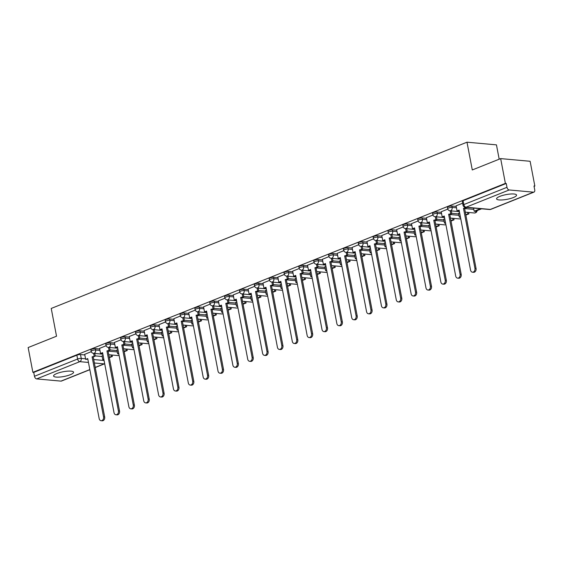 <?xml version="1.0" encoding="UTF-8"?>
<svg xmlns="http://www.w3.org/2000/svg" width="563" height="563" viewBox="0 0 563 563"><rect width="100%" height="100%" fill="white"/><g stroke="black" fill="none" stroke-linecap="round" stroke-linejoin="round"><path stroke-width="0.84" d="M70.276 374.719A10.176 2.4 169.2 0 0 73.57 372.206A10.176 2.4 169.2 0 0 67.433 371.165A10.176 2.4 169.2 0 0 56.877 373.508A10.176 2.4 169.2 0 0 53.584 376.021A10.176 2.4 169.2 0 0 59.72 377.062A10.176 2.4 169.2 0 0 70.276 374.719M513.273 197.578A10.176 2.4 169.2 0 0 516.56 195.065A10.176 2.4 169.2 0 0 510.43 194.024A10.176 2.4 169.2 0 0 499.867 196.36A10.176 2.4 169.2 0 0 496.58 198.873A10.176 2.4 169.2 0 0 502.71 199.914A10.176 2.4 169.2 0 0 513.273 197.578M99.679 349.004L95.351 348.61A2.611 0.612 169.2 0 0 91.727 349.215A2.611 0.612 169.2 0 0 90.882 349.862L91.143 351.235A2.611 0.612 -10.8 0 1 91.987 350.587A2.611 0.612 -10.8 0 1 95.611 349.982L99.94 350.376M114.535 343.064L110.207 342.67A2.611 0.612 169.2 0 0 106.583 343.275A2.611 0.612 169.2 0 0 105.738 343.923L105.999 345.295A2.611 0.612 -10.8 0 1 106.843 344.647A2.611 0.612 -10.8 0 1 110.468 344.042L114.796 344.436M129.391 337.124L125.063 336.73A2.611 0.612 169.2 0 0 121.439 337.336A2.611 0.612 169.2 0 0 120.595 337.983L120.855 339.348A2.611 0.612 -10.8 0 1 121.699 338.708A2.611 0.612 -10.8 0 1 125.324 338.103L129.652 338.497M144.248 331.185L139.913 330.791A2.611 0.612 169.2 0 0 136.295 331.396A2.611 0.612 169.2 0 0 135.451 332.043L135.711 333.409A2.611 0.612 -10.8 0 1 136.556 332.768A2.611 0.612 -10.8 0 1 140.18 332.163L144.508 332.55M159.097 325.245L154.769 324.851A2.611 0.612 169.2 0 0 151.151 325.456A2.611 0.612 169.2 0 0 150.307 326.104L150.567 327.469A2.611 0.612 -10.8 0 1 151.412 326.829A2.611 0.612 -10.8 0 1 155.029 326.223L159.364 326.61M173.953 319.305L169.625 318.911A2.611 0.612 169.2 0 0 166.001 319.517A2.611 0.612 169.2 0 0 165.156 320.164L165.423 321.529A2.611 0.612 -10.8 0 1 166.268 320.882A2.611 0.612 -10.8 0 1 169.885 320.277L174.213 320.671M188.809 313.366L184.481 312.972A2.611 0.612 169.2 0 0 180.857 313.577A2.611 0.612 169.2 0 0 180.012 314.217L180.273 315.59A2.611 0.612 -10.8 0 1 181.117 314.942A2.611 0.612 -10.8 0 1 184.741 314.337L189.069 314.731M203.665 307.419L199.337 307.032A2.611 0.612 169.2 0 0 195.713 307.637A2.611 0.612 169.2 0 0 194.868 308.278L195.129 309.65A2.611 0.612 -10.8 0 1 195.973 309.003A2.611 0.612 -10.8 0 1 199.598 308.397L203.926 308.791M218.521 301.479L214.193 301.092A2.611 0.612 169.2 0 0 210.569 301.698A2.611 0.612 169.2 0 0 209.725 302.338L209.985 303.71A2.611 0.612 -10.8 0 1 210.829 303.063A2.611 0.612 -10.8 0 1 214.454 302.458L218.782 302.852M233.378 295.54L229.05 295.146A2.611 0.612 169.2 0 0 225.425 295.751A2.611 0.612 169.2 0 0 224.581 296.398L224.841 297.771A2.611 0.612 -10.8 0 1 225.686 297.123A2.611 0.612 -10.8 0 1 229.31 296.518L233.638 296.912M248.234 289.6L243.906 289.206A2.611 0.612 169.2 0 0 240.281 289.811A2.611 0.612 169.2 0 0 239.437 290.459L239.697 291.831A2.611 0.612 -10.8 0 1 240.542 291.184A2.611 0.612 -10.8 0 1 244.166 290.578L248.494 290.972M263.083 283.661L258.755 283.266A2.611 0.612 169.2 0 0 255.138 283.872A2.611 0.612 169.2 0 0 254.293 284.519L254.553 285.884A2.611 0.612 -10.8 0 1 255.398 285.244A2.611 0.612 -10.8 0 1 259.022 284.639L263.35 285.033M277.939 277.721L273.611 277.327A2.611 0.612 169.2 0 0 269.994 277.932A2.611 0.612 169.2 0 0 269.149 278.579L269.41 279.945A2.611 0.612 -10.8 0 1 270.254 279.304A2.611 0.612 -10.8 0 1 273.871 278.699L278.199 279.093M292.795 271.781L288.467 271.387A2.611 0.612 169.2 0 0 284.843 271.992A2.611 0.612 169.2 0 0 283.998 272.64L284.266 274.005A2.611 0.612 -10.8 0 1 285.11 273.365A2.611 0.612 -10.8 0 1 288.728 272.759L293.056 273.146M307.651 265.842L303.323 265.447A2.611 0.612 169.2 0 0 299.699 266.053A2.611 0.612 169.2 0 0 298.854 266.7L299.115 268.065A2.611 0.612 -10.8 0 1 299.959 267.425A2.611 0.612 -10.8 0 1 303.584 266.813L307.912 267.207M322.508 259.902L318.179 259.508A2.611 0.612 169.2 0 0 314.555 260.113A2.611 0.612 169.2 0 0 313.711 260.753L313.971 262.126A2.611 0.612 -10.8 0 1 314.816 261.478A2.611 0.612 -10.8 0 1 318.44 260.873L322.768 261.267M337.364 253.955L333.036 253.568A2.611 0.612 169.2 0 0 329.411 254.173A2.611 0.612 169.2 0 0 328.567 254.814L328.827 256.186A2.611 0.612 -10.8 0 1 329.672 255.539A2.611 0.612 -10.8 0 1 333.296 254.933L337.624 255.328M352.22 248.016L347.892 247.629A2.611 0.612 169.2 0 0 344.267 248.234A2.611 0.612 169.2 0 0 343.423 248.874L343.683 250.246A2.611 0.612 -10.8 0 1 344.528 249.599A2.611 0.612 -10.8 0 1 348.152 248.994L352.48 249.388M367.076 242.076L362.741 241.682A2.611 0.612 169.2 0 0 359.124 242.294A2.611 0.612 169.2 0 0 358.279 242.934L358.54 244.307A2.611 0.612 -10.8 0 1 359.384 243.659A2.611 0.612 -10.8 0 1 363.008 243.054L367.336 243.448M381.925 236.136L377.597 235.742A2.611 0.612 169.2 0 0 373.98 236.347A2.611 0.612 169.2 0 0 373.135 236.995L373.396 238.367A2.611 0.612 -10.8 0 1 374.24 237.72A2.611 0.612 -10.8 0 1 377.857 237.114L382.193 237.509M396.781 230.197L392.453 229.803A2.611 0.612 169.2 0 0 388.829 230.408A2.611 0.612 169.2 0 0 387.991 231.055L388.252 232.428A2.611 0.612 -10.8 0 1 389.096 231.78A2.611 0.612 -10.8 0 1 392.714 231.175L397.042 231.569M411.637 224.257L407.309 223.863A2.611 0.612 169.2 0 0 403.685 224.468A2.611 0.612 169.2 0 0 402.841 225.116L403.108 226.481A2.611 0.612 -10.8 0 1 403.945 225.84A2.611 0.612 -10.8 0 1 407.57 225.235L411.898 225.629M426.494 218.317L422.166 217.923A2.611 0.612 169.2 0 0 418.541 218.528A2.611 0.612 169.2 0 0 417.697 219.176L417.957 220.541A2.611 0.612 -10.8 0 1 418.802 219.901A2.611 0.612 -10.8 0 1 422.426 219.296L426.754 219.683M441.35 212.378L437.022 211.984A2.611 0.612 169.2 0 0 433.397 212.589A2.611 0.612 169.2 0 0 432.553 213.236L432.813 214.602A2.611 0.612 -10.8 0 1 433.658 213.961A2.611 0.612 -10.8 0 1 437.282 213.356L441.61 213.743M456.206 206.438L451.878 206.044A2.611 0.612 169.2 0 0 448.254 206.649A2.611 0.612 169.2 0 0 447.409 207.297L447.669 208.662A2.611 0.612 -10.8 0 1 448.514 208.021A2.611 0.612 -10.8 0 1 452.138 207.409L456.466 207.803M534.069 186.367L534.85 186.05L533.991 185.973L534.73 189.837A2.611 1.612 68.2 0 1 533.977 192.103A2.611 1.612 68.2 0 1 533.485 192.166L509.177 189.963L466.037 207.212L490.345 209.422L533.485 192.166M499.184 159.195L496.453 144.86L466.987 142.193L472.287 169.956L500.662 158.604L505.384 183.383L32.879 372.333L28.15 347.554L56.525 336.21L51.233 308.447L466.987 142.193M500.662 158.604L530.121 161.278L534.85 186.05M89.841 369.701L61.466 381.052A2.611 1.612 -111.8 0 1 60.973 381.116L36.665 378.913A2.611 1.612 -111.8 0 1 34.47 376.267L33.738 372.41L76.871 355.162A2.611 0.612 -10.8 0 1 80.495 354.549L84.823 354.943M95.224 355.886L102.177 356.52M33.738 372.41L32.879 372.333M506.243 183.461L463.11 200.709A2.611 0.612 169.2 0 0 462.265 201.35L462.997 205.214A2.611 0.612 -10.8 0 1 463.842 204.566L506.981 187.317L506.243 183.461L505.384 183.383M506.981 187.317A2.611 1.612 68.2 0 0 509.177 189.963M462.61 203.18L456.086 205.819M447.796 209.105L441.23 211.758M459.626 212.807L458.585 213.335M432.94 215.045L426.374 217.698M444.77 218.747L443.728 219.274M418.084 220.985L411.518 223.638M429.914 224.686L428.872 225.214M403.228 226.931L396.612 229.577L397.633 234.658L399.681 233.842L411.131 293.851A2.998 2.252 -84.8 0 0 413.045 295.962A2.998 2.252 -84.8 0 0 415.508 292.098L404.065 232.09L407.225 231.372L406.718 228.712M415.058 230.626L414.016 231.154M388.379 232.871L381.756 235.517L382.777 240.598L384.825 239.782L396.275 299.79A2.998 2.252 -84.8 0 0 398.196 301.902A2.998 2.252 -84.8 0 0 400.652 298.038L389.209 238.029L392.369 237.312L391.862 234.651M400.202 236.566L399.16 237.093M373.522 238.811L366.956 241.457M385.345 242.505L384.304 243.033M358.666 244.75L352.1 247.403M370.489 248.452L369.455 248.973M343.81 250.69L337.244 253.343M355.633 254.392L354.599 254.912M328.954 256.629L322.388 259.283M340.784 260.331L339.742 260.852M314.098 262.569L307.482 265.215L308.503 270.303L310.551 269.48L322.001 329.489A2.998 2.252 -84.8 0 0 323.915 331.6A2.998 2.252 -84.8 0 0 326.378 327.736L314.928 267.735L318.095 267.017L317.588 264.35M325.928 266.271L324.886 266.799M299.242 268.509L292.626 271.155L293.647 276.243L295.695 275.427L307.145 335.428A2.998 2.252 -84.8 0 0 309.059 337.547A2.998 2.252 -84.8 0 0 311.522 333.683L300.079 273.674L303.239 272.956L302.732 270.289M311.072 272.211L310.03 272.738M284.392 274.448L277.826 277.102M296.215 278.15L295.174 278.678M269.536 280.388L262.97 283.041M281.359 284.09L280.318 284.618M254.68 286.335L248.114 288.981M266.503 290.029L265.462 290.557M239.824 292.274L233.209 294.921L234.229 300.002L236.277 299.185L247.72 359.194A2.998 2.252 -84.8 0 0 249.641 361.305A2.998 2.252 -84.8 0 0 252.104 357.442L240.654 297.433L243.821 296.715L243.307 294.055M251.647 295.969L250.612 296.497M224.968 298.214L218.353 300.86L219.373 305.941L221.421 305.125L232.864 365.134A2.998 2.252 -84.8 0 0 234.785 367.245A2.998 2.252 -84.8 0 0 237.248 363.381L225.798 303.373L228.965 302.655L228.458 299.995M236.798 301.909L235.756 302.437M210.112 304.154L203.546 306.807M221.942 307.855L220.9 308.376M195.255 310.093L188.689 312.746M207.085 313.795L206.044 314.316M180.399 316.033L173.84 318.686M192.229 319.735L191.188 320.256M165.55 321.973L158.984 324.626M177.373 325.674L176.332 326.202M150.694 327.912L144.072 330.558L145.092 335.647L147.14 334.83L158.59 394.839A2.998 2.252 -84.8 0 0 160.511 396.95A2.998 2.252 -84.8 0 0 162.967 393.087L151.524 333.078L154.684 332.36L154.178 329.693M162.517 331.614L161.475 332.142M135.838 333.852L129.223 336.498L130.243 341.586L132.291 340.77L143.734 400.779A2.998 2.252 -84.8 0 0 145.655 402.89A2.998 2.252 -84.8 0 0 148.118 399.026L136.668 339.017L139.835 338.3L139.321 335.639M147.661 337.554L146.619 338.082M120.982 339.799L114.416 342.445M132.805 343.493L131.77 344.021M106.126 345.738L99.56 348.384M117.956 349.433L116.914 349.961M110.081 349.947L117.034 350.58M124.93 344.007L131.883 344.64M139.786 338.067L146.739 338.701M154.642 332.128L161.595 332.761M169.498 326.188L176.451 326.814M184.354 320.248L191.307 320.875M199.211 314.309L206.164 314.935M214.067 308.362L221.02 308.996M228.923 302.422L235.869 303.056M243.772 296.483L250.725 297.116M258.628 290.543L265.581 291.177M273.484 284.604L280.437 285.237M288.34 278.664L295.293 279.297M303.197 272.724L310.15 273.351M318.053 266.785L325.006 267.411M332.909 260.845L339.862 261.471M347.758 254.905L354.711 255.532M362.614 248.959L369.567 249.592M377.47 243.019L384.423 243.652M392.327 237.079L399.28 237.713M407.183 231.14L414.136 231.773M422.039 225.2L428.992 225.833M436.895 219.26L443.848 219.894M451.751 213.321L458.697 213.947M91.269 351.678L84.703 354.324M103.099 355.373L102.058 355.9M474.933 268.333L476.045 268.438A2.998 2.252 95.2 0 1 473.589 272.302L472.47 272.196A2.998 2.252 -84.8 0 0 474.933 268.333L463.483 208.331L466.614 207.437M456.079 205.791L457.057 210.9L459.105 210.076L470.548 270.085A2.998 2.252 -84.8 0 0 472.47 272.196M457.057 210.9L459.197 210.59M473.567 208.071L474.173 211.231L475.285 211.329L481.611 208.796M474.173 211.231L480.499 208.697M476.045 268.438L464.602 208.43L466.65 207.613M464.602 208.43L463.483 208.331M460.077 274.28L461.188 274.378A2.998 2.252 95.2 0 1 458.732 278.242L457.613 278.143A2.998 2.252 -84.8 0 0 460.077 274.28L448.627 214.271L451.793 213.553L451.287 210.886M441.223 211.737L442.201 216.839L444.249 216.023L455.692 276.025A2.998 2.252 -84.8 0 0 457.613 278.143M442.201 216.839L444.348 216.53M450.168 210.787L450.674 213.447M465.868 215.094L468.909 213.877L468.634 212.462M458.564 213.229L459.317 217.17L460.471 217.255M465.777 214.587L468.909 213.877M459.317 217.17L460.372 216.741M467.522 212.364L467.79 213.778M461.188 274.378L449.746 214.369L451.793 213.553M449.746 214.369L448.627 214.271M445.22 280.219L446.339 280.318A2.998 2.252 95.2 0 1 443.876 284.181L442.757 284.083A2.998 2.252 -84.8 0 0 445.22 280.219L433.77 220.21L436.937 219.493L436.431 216.832M426.374 217.677L427.345 222.779L429.393 221.963L440.843 281.972A2.998 2.252 -84.8 0 0 442.757 284.083M427.345 222.779L429.492 222.469M435.312 216.727L435.818 219.387M451.019 221.034L454.052 219.823L453.778 218.402M443.707 219.169L444.46 223.11L445.615 223.194M450.921 220.527L454.052 219.823M444.46 223.11L445.516 222.688M452.666 218.303L452.933 219.718M446.339 280.318L434.889 220.309L436.937 219.493M434.889 220.309L433.77 220.21M430.364 286.159L431.483 286.257A2.998 2.252 95.2 0 1 429.02 290.121L427.901 290.022A2.998 2.252 -84.8 0 0 430.364 286.159L418.914 226.15L422.081 225.432L421.574 222.772M411.518 223.617L412.489 228.719L414.537 227.902L425.987 287.911A2.998 2.252 -84.8 0 0 427.901 290.022M412.489 228.719L414.635 228.409M420.455 222.666L420.962 225.334M436.163 226.973L439.196 225.763L438.922 224.341M428.851 225.109L429.604 229.05L430.758 229.134M436.065 226.467L439.196 225.763M429.604 229.05L430.667 228.627M437.81 224.243L438.077 225.657M431.483 286.257L420.033 226.249L422.081 225.432M420.033 226.249L418.914 226.15M415.508 292.098L416.627 292.197A2.998 2.252 95.2 0 1 414.164 296.061L413.045 295.962M397.633 234.658L399.779 234.349M405.599 228.606L406.113 231.273M421.307 232.913L424.34 231.703L424.073 230.281M413.995 231.048L414.748 234.989L415.902 235.074M421.208 232.406L424.34 231.703M414.748 234.989L415.811 234.567M422.954 230.183L423.221 231.597M416.627 292.197L405.177 232.188L407.225 231.372M405.177 232.188L404.065 232.09M400.652 298.038L401.771 298.137A2.998 2.252 95.2 0 1 399.308 302L398.196 301.902M382.777 240.598L384.923 240.288M390.75 234.546L391.257 237.213M406.451 238.853L409.484 237.642L409.217 236.228M399.139 236.995L399.892 240.929L401.053 241.013M406.352 238.346L409.484 237.642M399.892 240.929L400.955 240.507M408.098 236.122L408.365 237.544M401.771 298.137L390.321 238.128L392.369 237.312M390.321 238.128L389.209 238.029M385.796 303.978L386.915 304.076A2.998 2.252 95.2 0 1 384.452 307.94L383.34 307.841A2.998 2.252 -84.8 0 0 385.796 303.978L374.353 243.969L377.513 243.251L377.006 240.591M366.949 241.436L367.928 246.538L369.968 245.721L381.418 305.73A2.998 2.252 -84.8 0 0 383.34 307.841M367.928 246.538L370.067 246.228M375.894 240.492L376.401 243.153M391.595 244.792L394.628 243.582L394.36 242.167M384.29 242.934L385.036 246.868L386.197 246.953M391.496 244.286L394.628 243.582M385.036 246.868L386.098 246.446M393.241 242.062L393.516 243.483M386.915 304.076L375.472 244.075L377.513 243.251M375.472 244.075L374.353 243.969M370.947 309.917L372.059 310.023A2.998 2.252 95.2 0 1 369.602 313.887L368.483 313.781A2.998 2.252 -84.8 0 0 370.947 309.917L359.497 249.909L362.663 249.191L362.15 246.531M352.093 247.375L353.071 252.484L355.119 251.661L366.562 311.67A2.998 2.252 -84.8 0 0 368.483 313.781M353.071 252.484L355.211 252.175M361.038 246.432L361.545 249.092M376.738 250.739L379.772 249.522L379.504 248.107M369.434 248.874L370.18 252.808L371.341 252.893M376.64 250.225L379.772 249.522M370.18 252.808L371.242 252.386M378.385 248.001L378.66 249.423M372.059 310.023L360.616 250.014L362.663 249.191M360.616 250.014L359.497 249.909M356.09 315.857L357.202 315.963A2.998 2.252 95.2 0 1 354.746 319.826L353.627 319.721A2.998 2.252 -84.8 0 0 356.09 315.857L344.64 255.848L347.807 255.13L347.301 252.47M337.237 253.315L338.215 258.424L340.263 257.601L351.706 317.609A2.998 2.252 -84.8 0 0 353.627 319.721M338.215 258.424L340.362 258.114M346.182 252.372L346.688 255.032M361.882 256.679L364.923 255.461L364.648 254.047M354.577 254.814L355.33 258.748L356.485 258.832M361.791 256.165L364.923 255.461M355.33 258.748L356.386 258.326M363.529 253.941L363.804 255.363M357.202 315.963L345.759 255.954L347.807 255.13M345.759 255.954L344.64 255.848M341.234 321.797L342.353 321.902A2.998 2.252 95.2 0 1 339.89 325.766L338.771 325.66A2.998 2.252 -84.8 0 0 341.234 321.797L329.784 261.788L332.951 261.077L332.444 258.41M322.388 259.254L323.359 264.364L325.407 263.54L336.85 323.549A2.998 2.252 -84.8 0 0 338.771 325.66M323.359 264.364L325.505 264.054M331.325 258.311L331.832 260.972M347.026 262.618L350.066 261.401L349.792 259.986M339.721 260.753L340.474 264.687L341.628 264.779M346.935 262.105L350.066 261.401M340.474 264.687L341.53 264.265M348.68 259.888L348.947 261.302M342.353 321.902L330.903 261.894L332.951 261.077M330.903 261.894L329.784 261.788M326.378 327.736L327.497 327.842A2.998 2.252 95.2 0 1 325.034 331.706L323.915 331.6M308.503 270.303L310.649 269.994M316.469 264.251L316.976 266.911M332.177 268.558L335.21 267.341L334.936 265.926M324.865 266.693L325.618 270.634L326.772 270.719M332.079 268.051L335.21 267.341M325.618 270.634L326.674 270.205M333.824 265.827L334.091 267.242M327.497 327.842L316.047 267.833L318.095 267.017M316.047 267.833L314.928 267.735M311.522 333.683L312.641 333.782A2.998 2.252 95.2 0 1 310.178 337.645L309.059 337.547M293.647 276.243L295.793 275.933M301.613 270.191L302.12 272.851M317.321 274.498L320.354 273.287L320.087 271.866M310.009 272.633L310.762 276.574L311.916 276.658M317.222 273.991L320.354 273.287M310.762 276.574L311.825 276.144M318.968 271.767L319.235 273.182M312.641 333.782L301.191 273.773L303.239 272.956M301.191 273.773L300.079 273.674M296.666 339.623L297.785 339.721A2.998 2.252 95.2 0 1 295.322 343.585L294.21 343.486A2.998 2.252 -84.8 0 0 296.666 339.623L285.223 279.614L288.383 278.896L287.876 276.236M277.819 277.08L278.791 282.183L280.838 281.366L292.288 341.375A2.998 2.252 -84.8 0 0 294.21 343.486M278.791 282.183L280.937 281.873M286.757 276.13L287.271 278.791M302.465 280.437L305.498 279.227L305.23 277.805M295.153 278.572L295.906 282.513L297.067 282.598M302.366 279.931L305.498 279.227M295.906 282.513L296.968 282.091M304.111 277.707L304.379 279.121M297.785 339.721L286.335 279.712L288.383 278.896M286.335 279.712L285.223 279.614M281.81 345.562L282.929 345.661A2.998 2.252 95.2 0 1 280.465 349.524L279.354 349.426A2.998 2.252 -84.8 0 0 281.81 345.562L270.367 285.554L273.527 284.836L273.02 282.176M262.963 283.02L263.934 288.122L265.982 287.306L277.432 347.315A2.998 2.252 -84.8 0 0 279.354 349.426M263.934 288.122L266.081 287.813M271.908 282.07L272.415 284.737M287.609 286.377L290.642 285.167L290.374 283.745M280.304 284.512L281.05 288.453L282.211 288.538M287.51 285.87L290.642 285.167M281.05 288.453L282.112 288.031M289.255 283.646L289.53 285.061M282.929 345.661L271.479 285.652L273.527 284.836M271.479 285.652L270.367 285.554M266.961 351.502L268.072 351.601A2.998 2.252 95.2 0 1 265.609 355.464L264.497 355.366A2.998 2.252 -84.8 0 0 266.961 351.502L255.511 291.493L258.677 290.775L258.164 288.115M248.107 288.96L249.085 294.062L251.126 293.246L262.576 353.254A2.998 2.252 -84.8 0 0 264.497 355.366M249.085 294.062L251.225 293.752M257.052 288.01L257.558 290.677M272.752 292.317L275.786 291.106L275.518 289.685M265.447 290.452L266.193 294.393L267.355 294.477M272.654 291.81L275.786 291.106M266.193 294.393L267.256 293.97M274.399 289.586L274.674 291.001M268.072 351.601L256.629 291.592L258.677 290.775M256.629 291.592L255.511 291.493M252.104 357.442L253.216 357.54A2.998 2.252 95.2 0 1 250.76 361.404L249.641 361.305M234.229 300.002L236.369 299.692M242.196 293.949L242.702 296.617M257.896 298.256L260.929 297.046L260.662 295.631M250.591 296.398L251.344 300.332L252.498 300.417M257.798 297.75L260.929 297.046M251.344 300.332L252.4 299.91M259.543 295.526L259.817 296.947M253.216 357.54L241.773 297.531L243.821 296.715M241.773 297.531L240.654 297.433M237.248 363.381L238.36 363.487A2.998 2.252 95.2 0 1 235.904 367.343L234.785 367.245M219.373 305.941L221.519 305.632M227.339 299.896L227.846 302.556M243.04 304.196L246.08 302.985L245.806 301.571M235.735 302.338L236.488 306.272L237.642 306.356M242.949 303.689L246.08 302.985M236.488 306.272L237.544 305.85M244.694 301.465L244.961 302.887M238.36 363.487L226.917 303.478L228.965 302.655M226.917 303.478L225.798 303.373M222.392 369.321L223.511 369.427A2.998 2.252 95.2 0 1 221.048 373.29L219.929 373.185A2.998 2.252 -84.8 0 0 222.392 369.321L210.942 309.312L214.109 308.594L213.602 305.934M203.546 306.779L204.517 311.888L206.565 311.065L218.008 371.073A2.998 2.252 -84.8 0 0 219.929 373.185M204.517 311.888L206.663 311.578M212.483 305.836L212.99 308.496M228.191 310.143L231.224 308.925L230.95 307.511M220.879 308.278L221.632 312.212L222.786 312.296M228.092 309.629L231.224 308.925M221.632 312.212L222.688 311.789M229.838 307.405L230.105 308.827M223.511 369.427L212.061 309.418L214.109 308.594M212.061 309.418L210.942 309.312M207.536 375.261L208.655 375.366A2.998 2.252 95.2 0 1 206.192 379.23L205.073 379.124A2.998 2.252 -84.8 0 0 207.536 375.261L196.086 315.252L199.253 314.534L198.746 311.874M188.689 312.718L189.661 317.828L191.709 317.004L203.159 377.013A2.998 2.252 -84.8 0 0 205.073 379.124M189.661 317.828L191.807 317.518M197.627 311.775L198.134 314.435M213.335 316.082L216.368 314.865L216.093 313.45M206.023 314.217L206.776 318.151L207.93 318.243M213.236 315.569L216.368 314.865M206.776 318.151L207.838 317.729M214.982 313.345L215.249 314.766M208.655 375.366L197.205 315.357L199.253 314.534M197.205 315.357L196.086 315.252M192.68 381.2L193.799 381.306A2.998 2.252 95.2 0 1 191.336 385.169L190.217 385.064A2.998 2.252 -84.8 0 0 192.68 381.2L181.237 321.199L184.397 320.481L183.89 317.814M173.833 318.658L174.804 323.767L176.852 322.944L188.302 382.953A2.998 2.252 -84.8 0 0 190.217 385.064M174.804 323.767L176.951 323.458M182.771 317.715L183.285 320.375M198.479 322.022L201.512 320.804L201.244 319.39M191.167 320.157L191.92 324.098L193.074 324.182M198.38 321.508L201.512 320.804M191.92 324.098L192.982 323.669M200.125 319.291L200.393 320.706M193.799 381.306L182.349 321.297L184.397 320.481M182.349 321.297L181.237 321.199M177.824 387.147L178.943 387.245A2.998 2.252 95.2 0 1 176.479 391.109L175.367 391.004A2.998 2.252 -84.8 0 0 177.824 387.147L166.381 327.138L169.54 326.42L169.034 323.753M158.977 324.605L159.948 329.707L161.996 328.891L173.446 388.892A2.998 2.252 -84.8 0 0 175.367 391.004M159.948 329.707L162.095 329.397M167.915 323.655L168.428 326.315M183.622 327.962L186.656 326.744L186.388 325.33M176.31 326.097L177.064 330.038L178.225 330.122M183.524 327.455L186.656 326.744M177.064 330.038L178.126 329.608M185.269 325.231L185.537 326.646M178.943 387.245L167.493 327.237L169.54 326.42M167.493 327.237L166.381 327.138M162.967 393.087L164.086 393.185A2.998 2.252 95.2 0 1 161.623 397.049L160.511 396.95M145.092 335.647L147.239 335.337M153.066 329.594L153.572 332.254M168.766 333.901L171.799 332.691L171.532 331.269M161.461 332.036L162.207 335.977L163.369 336.062M168.668 333.395L171.799 332.691M162.207 335.977L163.27 335.555M170.413 331.171L170.688 332.585M164.086 393.185L152.643 333.176L154.684 332.36M152.643 333.176L151.524 333.078M148.118 399.026L149.23 399.125A2.998 2.252 95.2 0 1 146.774 402.988L145.655 402.89M130.243 341.586L132.382 341.277M138.209 335.534L138.716 338.194M153.91 339.841L156.943 338.63L156.676 337.209M146.605 337.976L147.351 341.917L148.512 342.001M153.812 339.334L156.943 338.63M147.351 341.917L148.414 341.495M155.557 337.11L155.831 338.525M149.23 399.125L137.787 339.116L139.835 338.3M137.787 339.116L136.668 339.017M133.262 404.966L134.374 405.064A2.998 2.252 95.2 0 1 131.918 408.928L130.799 408.829A2.998 2.252 -84.8 0 0 133.262 404.966L121.812 344.957L124.979 344.239L124.472 341.579M114.409 342.424L115.387 347.526L117.435 346.709L128.878 406.718A2.998 2.252 -84.8 0 0 130.799 408.829M115.387 347.526L117.526 347.216M123.353 341.474L123.86 344.141M139.054 345.781L142.094 344.57L141.82 343.149M131.749 343.916L132.502 347.857L133.656 347.941M138.962 345.274L142.094 344.57M132.502 347.857L133.558 347.434M140.701 343.05L140.975 344.465M134.374 405.064L122.931 345.056L124.979 344.239M122.931 345.056L121.812 344.957M118.406 410.906L119.525 411.004A2.998 2.252 95.2 0 1 117.062 414.868L115.943 414.769A2.998 2.252 -84.8 0 0 118.406 410.906L106.956 350.897L110.123 350.179L109.616 347.519M99.56 348.363L100.531 353.465L102.579 352.649L114.022 412.658A2.998 2.252 -84.8 0 0 115.943 414.769M100.531 353.465L102.677 353.156M108.497 347.413L109.004 350.08M124.198 351.72L127.238 350.51L126.964 349.088M116.893 349.862L117.646 353.796L118.8 353.881M124.106 351.213L127.238 350.51M117.646 353.796L118.702 353.374M125.852 348.99L126.119 350.404M119.525 411.004L108.075 350.995L110.123 350.179M108.075 350.995L106.956 350.897M103.55 416.845L104.669 416.944A2.998 2.252 95.2 0 1 102.206 420.807L101.087 420.709A2.998 2.252 -84.8 0 0 103.55 416.845L92.1 356.836L95.267 356.119L94.76 353.458M84.703 354.303L85.675 359.405L87.722 358.589L99.172 418.598A2.998 2.252 -84.8 0 0 101.087 420.709M85.675 359.405L87.821 359.095M93.641 353.36L94.148 356.02M109.349 357.66L112.382 356.449L112.107 355.035M102.037 355.802L102.79 359.736L103.944 359.82M109.25 357.153L112.382 356.449M102.79 359.736L103.845 359.314M110.995 354.929L111.263 356.351M104.669 416.944L93.219 356.942L95.267 356.119M93.219 356.942L92.1 356.836M95.351 348.61L95.611 349.982A2.611 1.956 95.2 0 1 94.183 353.233A2.611 1.956 -84.8 0 1 93.472 353.339L102.874 354.19M110.207 342.67L110.468 344.042A2.611 1.956 95.2 0 1 109.039 347.294A2.611 1.956 -84.8 0 1 108.328 347.399L117.73 348.251M125.063 336.73L125.324 338.103A2.611 1.956 95.2 0 1 123.895 341.354A2.611 1.956 -84.8 0 1 123.184 341.459L132.579 342.311M139.913 330.791L140.18 332.163A2.611 1.956 95.2 0 1 138.744 335.414A2.611 1.956 -84.8 0 1 138.034 335.52L147.436 336.371M154.769 324.851L155.029 326.223A2.611 1.956 95.2 0 1 153.6 329.475A2.611 1.956 -84.8 0 1 152.89 329.58L162.292 330.432M169.625 318.911L169.885 320.277A2.611 1.956 95.2 0 1 168.457 323.528A2.611 1.956 -84.8 0 1 167.746 323.641L177.148 324.492M184.481 312.972L184.741 314.337A2.611 1.956 95.2 0 1 183.313 317.588A2.611 1.956 -84.8 0 1 182.602 317.701L192.004 318.552M199.337 307.032L199.598 308.397A2.611 1.956 95.2 0 1 198.169 311.649A2.611 1.956 -84.8 0 1 197.458 311.761L206.86 312.613M214.193 301.092L214.454 302.458A2.611 1.956 95.2 0 1 213.025 305.709A2.611 1.956 -84.8 0 1 212.314 305.815L221.716 306.673M229.05 295.146L229.31 296.518A2.611 1.956 95.2 0 1 227.881 299.769A2.611 1.956 -84.8 0 1 227.171 299.875L236.573 300.733M243.906 289.206L244.166 290.578A2.611 1.956 95.2 0 1 242.737 293.83A2.611 1.956 -84.8 0 1 242.027 293.935L251.422 294.787M258.755 283.266L259.022 284.639A2.611 1.956 95.2 0 1 257.587 287.89A2.611 1.956 -84.8 0 1 256.876 287.996L266.278 288.847M273.611 277.327L273.871 278.699A2.611 1.956 95.2 0 1 272.443 281.95A2.611 1.956 -84.8 0 1 271.732 282.056L281.134 282.907M288.467 271.387L288.728 272.759A2.611 1.956 95.2 0 1 287.299 276.011A2.611 1.956 -84.8 0 1 286.588 276.116L295.99 276.968M303.323 265.447L303.584 266.813A2.611 1.956 95.2 0 1 302.155 270.071A2.611 1.956 -84.8 0 1 301.444 270.177L310.846 271.028M318.179 259.508L318.44 260.873A2.611 1.956 95.2 0 1 317.011 264.124A2.611 1.956 -84.8 0 1 316.3 264.237L325.703 265.089M333.036 253.568L333.296 254.933A2.611 1.956 95.2 0 1 331.867 258.185A2.611 1.956 -84.8 0 1 331.157 258.297L340.559 259.149M347.892 247.629L348.152 248.994A2.611 1.956 95.2 0 1 346.724 252.245A2.611 1.956 -84.8 0 1 346.013 252.358L355.408 253.209M362.741 241.682L363.008 243.054A2.611 1.956 95.2 0 1 361.573 246.305A2.611 1.956 -84.8 0 1 360.862 246.411L370.264 247.27M377.597 235.742L377.857 237.114A2.611 1.956 95.2 0 1 376.429 240.366A2.611 1.956 -84.8 0 1 375.718 240.471L385.12 241.33M392.453 229.803L392.714 231.175A2.611 1.956 95.2 0 1 391.285 234.426A2.611 1.956 -84.8 0 1 390.574 234.532L399.976 235.383M407.309 223.863L407.57 225.235A2.611 1.956 95.2 0 1 406.141 228.487A2.611 1.956 -84.8 0 1 405.43 228.592L414.832 229.444M422.166 217.923L422.426 219.296A2.611 1.956 95.2 0 1 420.997 222.547A2.611 1.956 -84.8 0 1 420.287 222.652L429.689 223.504M437.022 211.984L437.282 213.356A2.611 1.956 95.2 0 1 435.853 216.607A2.611 1.956 -84.8 0 1 435.143 216.713L444.545 217.564M451.878 206.044L452.138 207.409A2.611 1.956 95.2 0 1 450.71 210.661A2.611 1.956 -84.8 0 1 449.999 210.773L459.401 211.625M80.495 354.549L81.234 358.413L85.562 358.807M93.718 359.546L104.071 360.482M95.217 367.428L104.113 363.867L94.373 362.987M88.461 362.445L79.798 361.664L36.665 378.913M60.973 381.116L89.82 369.581M108.096 351.115L117.294 351.945M122.952 345.175L132.143 346.006M137.808 339.236L146.999 340.066M152.664 333.296L161.855 334.126M167.521 327.349L176.712 328.187M182.37 321.41L191.568 322.247M197.226 315.47L206.424 316.307M212.082 309.53L221.28 310.368M226.938 303.591L236.136 304.428M241.794 297.651L250.985 298.481M256.651 291.711L265.842 292.542M271.507 285.772L280.698 286.602M286.356 279.832L295.554 280.663M301.212 273.892L310.41 274.723M316.068 267.946L325.266 268.783M330.924 262.006L340.122 262.844M345.781 256.066L354.979 256.904M360.637 250.127L369.828 250.964M375.493 244.187L384.684 245.025M390.349 238.248L399.54 239.078M405.198 232.308L414.396 233.138M420.054 226.368L429.252 227.199M434.91 220.429L444.108 221.259M449.767 214.489L458.965 215.319M464.623 208.542L473.814 209.38M477.142 210.59A2.611 2.611 0 0 1 474.306 212.976A2.611 1.956 -84.8 0 0 475.017 212.87A2.611 1.956 -84.8 0 0 476.446 210.865M460.745 218.704A2.611 2.611 0 0 1 459.45 218.916A2.611 1.956 -84.8 0 0 460.161 218.81A2.611 1.956 -84.8 0 0 460.703 218.472M445.896 224.644A2.611 2.611 0 0 1 444.594 224.855A2.611 1.956 -84.8 0 0 445.305 224.75A2.611 1.956 -84.8 0 0 445.847 224.412M431.04 230.584A2.611 2.611 0 0 1 429.738 230.802A2.611 1.956 -84.8 0 0 430.449 230.689A2.611 1.956 -84.8 0 0 430.991 230.351M416.184 236.523A2.611 2.611 0 0 1 414.882 236.741A2.611 1.956 -84.8 0 0 415.593 236.629A2.611 1.956 -84.8 0 0 416.141 236.291M401.328 242.463A2.611 2.611 0 0 1 400.033 242.681A2.611 1.956 -84.8 0 0 400.743 242.569A2.611 1.956 -84.8 0 0 401.285 242.231M386.471 248.403A2.611 2.611 0 0 1 385.176 248.621A2.611 1.956 -84.8 0 0 385.887 248.508A2.611 1.956 -84.8 0 0 386.429 248.177M371.615 254.342A2.611 2.611 0 0 1 370.32 254.56A2.611 1.956 -84.8 0 0 371.031 254.455A2.611 1.956 -84.8 0 0 371.573 254.117M356.759 260.282A2.611 2.611 0 0 1 355.464 260.5A2.611 1.956 -84.8 0 0 356.175 260.395A2.611 1.956 -84.8 0 0 356.717 260.057M341.903 266.229A2.611 2.611 0 0 1 340.608 266.44A2.611 1.956 -84.8 0 0 341.319 266.334A2.611 1.956 -84.8 0 0 341.861 265.996M327.054 272.168A2.611 2.611 0 0 1 325.752 272.379A2.611 1.956 -84.8 0 0 326.463 272.274A2.611 1.956 -84.8 0 0 327.004 271.936M312.198 278.108A2.611 2.611 0 0 1 310.896 278.319A2.611 1.956 -84.8 0 0 311.606 278.213A2.611 1.956 -84.8 0 0 312.148 277.876M297.341 284.048A2.611 2.611 0 0 1 296.047 284.259A2.611 1.956 -84.8 0 0 296.757 284.153A2.611 1.956 -84.8 0 0 297.299 283.815M282.485 289.987A2.611 2.611 0 0 1 281.19 290.205A2.611 1.956 -84.8 0 0 281.901 290.093A2.611 1.956 -84.8 0 0 282.443 289.755M267.629 295.927A2.611 2.611 0 0 1 266.334 296.145A2.611 1.956 -84.8 0 0 267.045 296.032A2.611 1.956 -84.8 0 0 267.587 295.695M252.773 301.867A2.611 2.611 0 0 1 251.478 302.085A2.611 1.956 -84.8 0 0 252.189 301.972A2.611 1.956 -84.8 0 0 252.731 301.641M237.917 307.806A2.611 2.611 0 0 1 236.622 308.024A2.611 1.956 -84.8 0 0 237.333 307.919A2.611 1.956 -84.8 0 0 237.875 307.581M223.061 313.746A2.611 2.611 0 0 1 221.766 313.964A2.611 1.956 -84.8 0 0 222.476 313.858A2.611 1.956 -84.8 0 0 223.018 313.521M208.211 319.693A2.611 2.611 0 0 1 206.91 319.904A2.611 1.956 -84.8 0 0 207.62 319.798A2.611 1.956 -84.8 0 0 208.162 319.46M193.355 325.632A2.611 2.611 0 0 1 192.053 325.843A2.611 1.956 -84.8 0 0 192.764 325.738A2.611 1.956 -84.8 0 0 193.313 325.4M178.499 331.572A2.611 2.611 0 0 1 177.204 331.783A2.611 1.956 -84.8 0 0 177.915 331.677A2.611 1.956 -84.8 0 0 178.457 331.34M163.643 337.511A2.611 2.611 0 0 1 162.348 337.723A2.611 1.956 -84.8 0 0 163.059 337.617A2.611 1.956 -84.8 0 0 163.601 337.279M148.787 343.451A2.611 2.611 0 0 1 147.492 343.662A2.611 1.956 -84.8 0 0 148.203 343.557A2.611 1.956 -84.8 0 0 148.745 343.219M133.931 349.391A2.611 2.611 0 0 1 132.636 349.609A2.611 1.956 -84.8 0 0 133.347 349.496A2.611 1.956 -84.8 0 0 133.888 349.159M119.074 355.33A2.611 2.611 0 0 1 117.78 355.549A2.611 1.956 -84.8 0 0 118.49 355.436A2.611 1.956 -84.8 0 0 119.032 355.098M463.11 200.709L463.842 204.566A2.611 1.612 -111.8 0 0 466.037 207.212A2.611 1.956 95.2 0 1 465.327 207.325L489.634 209.527A2.611 2.611 0 0 0 490.837 209.352L533.977 192.103M76.871 355.162L77.61 359.018A2.611 0.612 -10.8 0 1 81.234 358.413A2.611 1.956 -84.8 0 1 79.798 361.664A2.611 1.612 -111.8 0 1 77.61 359.018L34.47 376.267M104.655 363.529A2.611 1.956 -84.8 0 1 104.113 363.867A2.611 1.612 68.2 0 0 104.605 363.804A2.611 2.611 0 0 0 104.697 363.761M490.837 209.352A2.611 1.612 68.2 0 1 490.345 209.422A2.611 1.956 95.2 0 1 489.634 209.527M474.306 212.976L465.312 212.16M447.669 208.662A2.611 2.611 0 0 0 449.999 210.773M459.45 218.916L450.456 218.099M432.813 214.602A2.611 2.611 0 0 0 435.143 216.713M444.594 224.855L435.6 224.039M417.957 220.541A2.611 2.611 0 0 0 420.287 222.652M429.738 230.802L420.744 229.986M403.108 226.481A2.611 2.611 0 0 0 405.43 228.592M414.882 236.741L405.888 235.925M388.252 232.428A2.611 2.611 0 0 0 390.574 234.532M400.033 242.681L391.039 241.865M373.396 238.367A2.611 2.611 0 0 0 375.718 240.471M385.176 248.621L376.183 247.804M358.54 244.307A2.611 2.611 0 0 0 360.862 246.411M370.32 254.56L361.326 253.744M343.683 250.246A2.611 2.611 0 0 0 346.013 252.358M355.464 260.5L346.47 259.684M328.827 256.186A2.611 2.611 0 0 0 331.157 258.297M340.608 266.44L331.614 265.623M313.971 262.126A2.611 2.611 0 0 0 316.3 264.237M325.752 272.379L316.758 271.563M299.115 268.065A2.611 2.611 0 0 0 301.444 270.177M310.896 278.319L301.902 277.503M284.266 274.005A2.611 2.611 0 0 0 286.588 276.116M296.047 284.259L287.053 283.442M269.41 279.945A2.611 2.611 0 0 0 271.732 282.056M281.19 290.205L272.196 289.389M254.553 285.884A2.611 2.611 0 0 0 256.876 287.996M266.334 296.145L257.34 295.329M239.697 291.831A2.611 2.611 0 0 0 242.027 293.935M251.478 302.085L242.484 301.268M224.841 297.771A2.611 2.611 0 0 0 227.171 299.875M236.622 308.024L227.628 307.208M209.985 303.71A2.611 2.611 0 0 0 212.314 305.815M221.766 313.964L212.772 313.148M195.129 309.65A2.611 2.611 0 0 0 197.458 311.761M206.91 319.904L197.916 319.087M180.273 315.59A2.611 2.611 0 0 0 182.602 317.701M192.053 325.843L183.059 325.027M165.423 321.529A2.611 2.611 0 0 0 167.746 323.641M177.204 331.783L168.21 330.967M150.567 327.469A2.611 2.611 0 0 0 152.89 329.58M162.348 337.723L153.354 336.906M135.711 333.409A2.611 2.611 0 0 0 138.034 335.52M147.492 343.662L138.498 342.853M120.855 339.348A2.611 2.611 0 0 0 123.184 341.459M132.636 349.609L123.642 348.793M105.999 345.295A2.611 2.611 0 0 0 108.328 347.399M117.78 355.549L108.786 354.732M91.143 351.235A2.611 2.611 0 0 0 93.472 353.339M95.246 367.548L104.605 363.804M462.997 205.214A2.611 2.611 0 0 0 465.327 207.325"/></g></svg>
